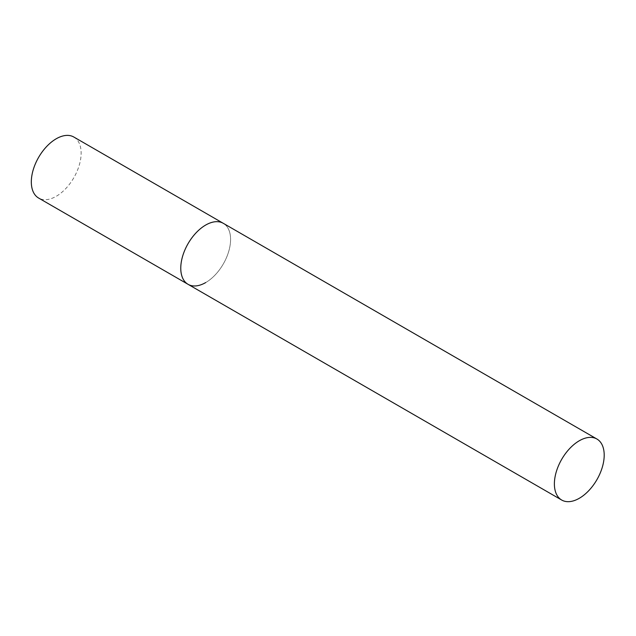 <?xml version="1.0" encoding="UTF-8"?>
<svg xmlns="http://www.w3.org/2000/svg" width="636" height="636" viewBox="0 0 636 636"><rect width="100%" height="100%" fill="white"/><g stroke="black" fill="none" stroke-linecap="round" stroke-linejoin="round"><path stroke-width="0.48" stroke-dasharray="3.18 2.39" d="M73.84 137.034A35.226 20.336 -60 0 1 79.238 165.257A35.226 20.336 -60 0 1 56.23 196.301A35.226 20.336 -60 0 1 38.613 198.042M188.065 284.324A35.226 20.336 120 0 0 215.207 274.887A35.226 20.336 120 0 0 230.582 239.438A35.226 20.336 120 0 0 223.292 223.315A35.226 20.336 -60 0 1 228.69 251.538A35.226 20.336 -60 0 1 205.674 282.583"/><path stroke-width="0.95" d="M205.674 282.583A35.226 20.336 -60 0 1 188.065 284.324A35.226 20.336 -60 0 1 182.667 256.101A35.226 20.336 -60 0 1 205.674 225.057A35.226 20.336 -60 0 1 223.292 223.315A35.226 20.336 120 0 0 196.142 232.752A35.226 20.336 120 0 0 180.767 268.201A35.226 20.336 120 0 0 188.065 284.324L38.613 198.042A35.226 20.336 -60 0 1 33.215 169.82A35.226 20.336 -60 0 1 56.23 138.775A35.226 20.336 -60 0 1 73.84 137.034L596.902 439.015A35.226 20.336 120 0 0 569.761 448.46A35.226 20.336 120 0 0 554.385 483.909A35.226 20.336 120 0 0 561.683 500.031A35.226 20.336 120 0 0 588.825 490.595A35.226 20.336 120 0 0 604.2 455.145A35.226 20.336 120 0 0 596.902 439.015M188.065 284.324L561.683 500.031"/></g></svg>

